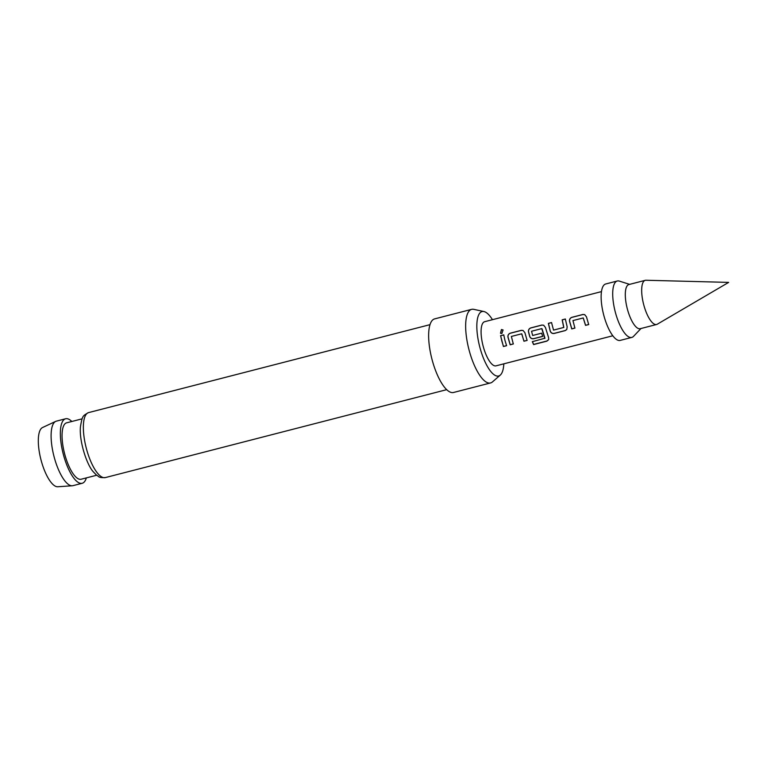 <?xml version="1.0" encoding="UTF-8"?>
<svg xmlns="http://www.w3.org/2000/svg" width="767" height="767" viewBox="0 0 767 767"><rect width="100%" height="100%" fill="white"/><g stroke="black" fill="none" stroke-linecap="round" stroke-linejoin="round"><path stroke-width="1.15" d="M501.445 329.532L503.056 329.963L501.877 333.501L500.496 333.252L501.445 329.532M500.535 333.271L501.541 329.637L503.104 330.011M574.962 328.027L571.808 328.842L569.613 321.229C569.402 319.312 570.178 318.017 571.942 317.365L582.987 314.518L584.732 314.652M588.759 324.47L585.595 325.285L583.246 317.95L572.949 320.577L574.905 328.103L571.741 328.918L569.526 321.229C569.335 319.302 570.102 317.998 571.846 317.327L582.891 314.48L584.684 314.633L586.477 316.857L588.692 324.556L585.537 325.371L583.217 317.95M566.823 329.465L565.279 330.519L554.225 333.367C552.374 333.645 551.061 332.897 550.303 331.143L548.463 323.406L551.626 322.6M563.745 327.48L562.163 319.82L565.317 319.005L567.177 326.828L566.784 329.513L565.221 330.606L554.167 333.444C552.307 333.722 551.003 332.974 550.227 331.191L548.367 323.377L551.531 322.562L553.534 330.107L563.822 327.432L562.259 319.858L565.413 319.043M542.748 336.32L533.698 338.65C531.847 338.928 530.534 338.189 529.776 336.425L528.559 331.804C528.348 329.877 529.125 328.592 530.889 327.94L541.933 325.093L543.678 325.227M544.819 338.458L541.761 328.612L531.55 331.248L532.662 335.486L541.636 333.166L542.691 336.406L533.64 338.736C531.78 339.014 530.476 338.257 529.7 336.483L528.473 331.795C528.281 329.868 529.048 328.573 530.793 327.902L541.847 325.055L543.63 325.208L545.423 327.432L548.616 337.701L548.664 339.647L546.852 341.142L533.592 344.565L532.327 341.679L544.953 338.209L542.02 328.784M513.382 343.884L510.228 344.699L508.032 337.087C507.821 335.169 508.598 333.885 510.362 333.223L521.407 330.376L523.152 330.519M527.169 340.337L524.014 341.142L521.665 333.808L511.368 336.445L513.315 343.971L510.16 344.786L507.946 337.087C507.754 335.16 508.521 333.856 510.266 333.185L521.32 330.337L523.104 330.5L524.896 332.725L527.111 340.414L523.947 341.229L521.838 333.981M506.642 345.62L503.488 346.435L501.858 341.123L500.669 335.716L503.833 334.901M612.823 335.764L496.028 365.84A22.799 7.565 -104.4 0 1 483.095 345.955A22.799 7.565 -104.4 0 1 484.658 321.699L601.453 291.613M504.935 340.327L506.584 345.706L503.42 346.511L500.583 335.678L503.737 334.872L504.935 340.327M629.621 284.356L619.324 281.096A29.127 9.664 75.6 0 0 617.272 281L605.7 283.982A29.127 9.664 75.6 0 0 603.706 314.978A29.127 9.664 75.6 0 0 620.235 340.395L631.797 337.413A29.127 9.664 75.6 0 0 633.552 336.339L640.991 328.506M617.272 281A29.127 9.664 75.6 0 0 615.278 311.996A29.127 9.664 75.6 0 0 631.797 337.413M645.258 280.329L628.873 284.557A22.799 7.565 75.6 0 0 627.31 308.813A22.799 7.565 75.6 0 0 640.244 328.698L656.619 324.479A22.799 7.565 75.6 0 0 657.29 324.201L728.65 282.39L645.967 280.252A22.799 7.565 75.6 0 0 645.258 280.329A22.799 7.565 75.6 0 0 643.686 304.595A22.799 7.565 75.6 0 0 656.619 324.479M72.261 485.77L57.765 486.748A30.622 10.163 -104.4 0 1 40.91 459.519A30.622 10.163 -104.4 0 1 42.521 427.545L55.684 421.39A33.307 11.054 75.6 0 0 53.93 456.173A33.307 11.054 75.6 0 0 72.261 485.77A33.307 11.054 75.6 0 0 72.942 485.664A33.307 11.054 75.6 0 0 73.086 485.626M56.47 421.121A33.307 11.054 75.6 0 0 56.327 421.16A33.307 11.054 75.6 0 0 56.183 421.198A33.307 11.054 75.6 0 0 55.684 421.39M492.452 319.686A33.269 11.045 75.6 0 0 483.919 311.536A33.269 11.045 75.6 0 0 481.906 311.594A33.269 11.045 75.6 0 0 479.768 346.962A33.269 11.045 75.6 0 0 498.79 375.945A33.269 11.045 75.6 0 0 500.285 375.092A33.269 11.045 75.6 0 0 503.823 363.836M500.285 375.092L492.443 381.928A37.995 12.608 -104.4 0 1 490.727 382.896A37.995 12.608 -104.4 0 1 490.564 382.944A37.995 12.608 -104.4 0 1 468.944 349.551A37.995 12.608 -104.4 0 1 471.456 309.408A37.995 12.608 -104.4 0 1 471.619 309.36A37.995 12.608 -104.4 0 1 473.747 309.341L483.919 311.536M453.709 392.436A37.995 12.608 -104.4 0 1 453.546 392.474A37.995 12.608 -104.4 0 1 431.926 359.081A37.995 12.608 -104.4 0 1 434.429 318.947A37.995 12.608 -104.4 0 1 434.601 318.899A37.995 12.608 -104.4 0 1 434.764 318.861M81.283 479.202A29.127 9.664 -104.4 0 1 81.158 479.231A29.127 9.664 -104.4 0 1 64.581 453.633A29.127 9.664 -104.4 0 1 66.499 422.857A29.127 9.664 -104.4 0 1 66.624 422.828A29.127 9.664 -104.4 0 1 66.758 422.79M86.345 477.899A33.307 11.054 -104.4 0 1 82.337 483.239A33.307 11.054 -104.4 0 1 82.194 483.277A33.307 11.054 -104.4 0 1 63.239 454.006A33.307 11.054 -104.4 0 1 65.444 418.82A33.307 11.054 -104.4 0 1 65.588 418.772A33.307 11.054 -104.4 0 1 71.82 421.486M548.683 339.57L546.89 341.008L533.631 344.421L532.375 341.574M88.771 412.55A33.556 11.141 75.6 0 0 88.617 412.579A33.556 11.141 75.6 0 0 88.473 412.627A33.556 11.141 75.6 0 0 86.259 448.081A33.556 11.141 75.6 0 0 105.357 477.582A33.556 11.141 75.6 0 0 105.51 477.534M446.72 389.655L105.357 477.582C97.85 477.937 99.279 476.432 96.556 475.176L93.075 471.552C86.45 464.102 79.039 440.44 80.449 426.72C82.443 414.88 83.009 416.011 88.301 412.675L429.98 324.662M490.564 382.944L453.546 392.474M96.652 475.243L81.158 479.231M82.194 483.277L72.942 485.664M65.588 418.772L56.327 421.16M82.117 418.83L66.624 422.828M471.619 309.36L434.601 318.899"/></g></svg>
